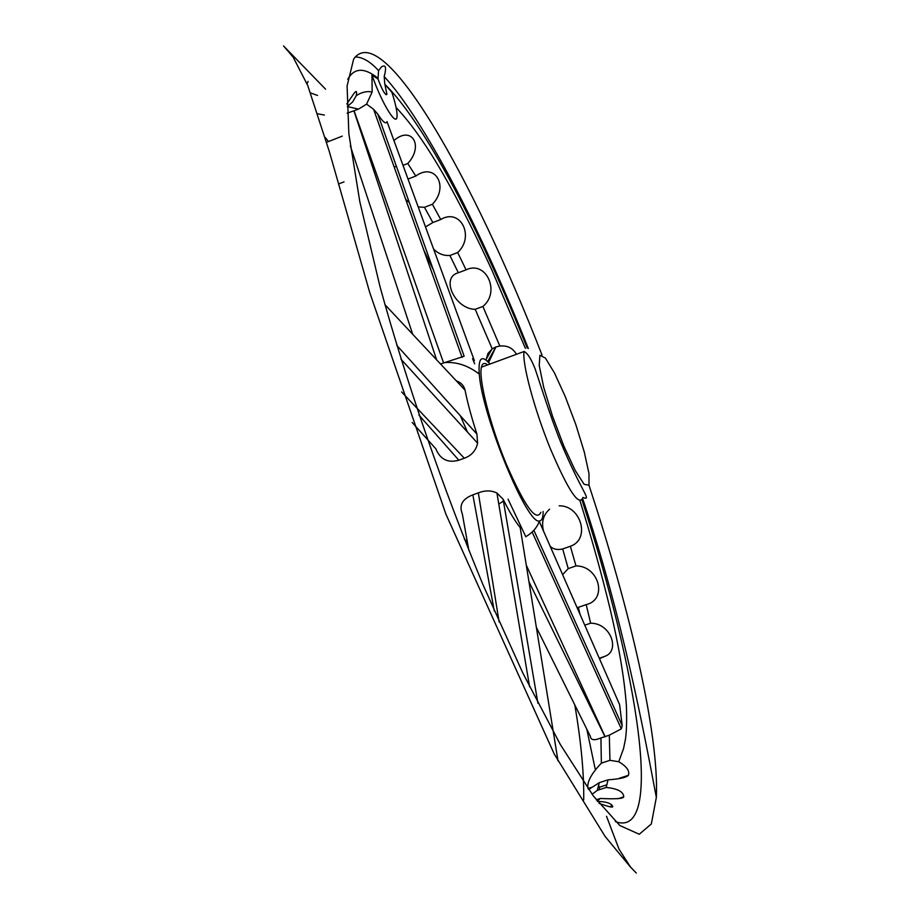 <?xml version="1.0" encoding="UTF-8"?>
<svg xmlns="http://www.w3.org/2000/svg" width="919" height="919" viewBox="0 0 919 919"><rect width="100%" height="100%" fill="white"/><g stroke="black" fill="none" stroke-linecap="round" stroke-linejoin="round"><path stroke-width="1.38" d="M527.196 348.014C480.097 230.393 424.647 123.077 384.797 84.215L384.188 76.518C386.658 67.443 385.75 64.238 381.454 66.903L378.559 70.614L378.019 79.08L371.954 74.944L372.138 91.992L366.601 104.134L373.631 109.35L377.778 114.117L464.152 356.25L443.613 362.936L354.045 110.751L358.49 109.12L366.601 104.134M377.743 78.046C364.246 67.317 354.24 67.73 347.727 79.298M615.316 821.54C665.299 840.391 637.304 670.008 582.026 500.12M371.954 74.944C381.063 101.538 395.675 126.087 396.916 117.437C397.617 113.221 395.94 104.869 391.908 92.359L384.797 84.215M393.941 140.538C411.678 125.076 424.153 145.822 407.772 163.502L415.79 176.046C435.238 161.801 449.345 186.81 432.389 204.271L440.729 219.515C460.545 207.522 475.008 236.608 457.685 252.53L466.071 269.841C486.277 260.054 500.706 292.162 482.877 306.452L499.844 346.049C507.403 345.314 512.928 348.071 516.432 354.309M559.189 505.818C580.888 505.312 590.86 539.269 570.377 546.277L575.972 565.92C598.878 565.713 608.091 599.475 586.184 604.633L590.653 623.185C611.227 623.185 620.44 651.318 604.587 656.43L599.487 658.705M617.763 700.393L619.59 704.586L622.209 725.631L621.324 728.87L609.32 735.177L609.929 760.323L618.763 761.725C626.792 766.561 629.997 771.098 628.355 775.314C626.333 777.531 619.567 779.036 608.045 779.817L606.161 787.468C617.671 788.605 623.541 791.73 623.748 796.865C623.243 798.668 615.443 799.197 600.348 798.462L597.224 801.092M597.465 801.414C605.667 801.609 610.63 803.068 612.341 805.791C614.248 808.1 609.768 807.261 598.924 803.275M346.762 103.962L354.022 93.382C356.377 90.269 357.112 91.05 356.25 95.714L352.643 101.94L347.325 106.524L358.49 109.12M542.015 355.01C474.193 180.365 382.832 17.564 353.654 59.103L347.095 85.984L348.852 133.772L359.811 201.698L380.052 286.831C406.141 381.488 442.786 487.656 482.969 584.691L522.762 672.892L560.326 744.493L593.237 795.82L619.831 825.526L639.256 834.245L651.33 823.975L656.35 797.439C659.187 734.74 630.216 610.411 588.987 485.278M307.084 83.905L308.049 81.377M583.703 799.932C584.082 773.453 581.118 741.782 574.789 704.884M378.019 79.08C382.327 90.395 385.302 95.484 386.922 94.358L385.061 85.249M328.52 141.537L325.269 137.54M317.537 95.438L310.691 92.98M588.792 789.421L588.826 788.261M347.141 113.175L353.907 110.808L436.605 359.788M317.974 113.818L324.373 115.082M592.1 794.28L597.281 790.374L599.268 782.689L588.665 789.49M587.953 788.468C586.793 782.161 591.262 773.729 601.359 763.149L600.934 737.957C594.271 740.737 590.745 740.174 590.343 736.28L536.374 627.378M580.084 614.466L578.35 607.321L577.086 607.62M562.635 574.674L568.229 568.608L562.681 548.965C557.385 550.159 553.227 549.263 550.194 546.3M543.497 531.033C541.268 522.015 543.301 514.743 549.619 509.195M486.404 358.892L487.955 353.493L492.228 348.864L475.203 309.312C455.031 309.186 440.121 277.469 458.328 272.759L449.908 255.482C443.59 255.85 438.145 253.69 433.584 249.003M425.508 226.924L432.849 222.524L424.463 207.315L418.214 206.936M409.38 202.651L405.761 199.469M396.583 166.798L394.01 166.546M474.353 360.616L387.014 121.595C385.946 124.547 382.867 122.066 377.778 114.117M464.244 538.925L467.334 541.888M489.976 364.039C481.659 354.401 478.098 357.767 479.293 374.125C481.97 415.71 527.713 526.357 539.545 520.912C541.946 520.717 543.14 517.569 543.152 511.481M460.258 415.618L467.438 432.01M418.949 415.089L458.822 460.201L464.336 458.236L401.637 391.965M458.822 460.201C447.875 463.245 440.201 459.431 435.801 448.748L412.137 422.441M456.249 380.765C461.074 382.591 464.015 385.716 465.037 390.161L384.9 304.591M396.698 345.257L476.927 434.113C471.631 417.789 467.668 403.142 465.037 390.161M476.927 434.113L477.593 443.176C475.985 450.54 471.573 455.56 464.336 458.236M558.017 760.921L520.188 527.575C515.214 521.521 509.517 512.078 503.107 499.235L537.925 703.242M520.188 527.575L520.878 531.825M468.874 550.504L462.36 514.043C458.845 505.301 462.337 498.902 472.86 494.859L494.296 611.043M499.12 621.979L478.339 492.871L472.86 494.859M478.339 492.871C485.014 490.252 491.205 490.298 496.915 492.998L503.107 499.235M503.417 501.085L498.799 504.071M440.523 363.97L443.613 362.936M609.32 735.177L600.934 737.957M609.929 760.323L601.359 763.149M608.045 779.817L599.268 782.689M606.161 787.468L597.281 790.374M600.348 798.462L596.224 799.806M570.377 546.277L562.681 548.965M575.972 565.92L568.229 568.608M586.184 604.633L578.35 607.321M590.653 623.185L584.783 625.184M407.772 163.502L403.004 165.351M415.79 176.046L408.025 179.056M432.389 204.271L424.463 207.315M440.729 219.515L432.849 222.524M457.685 252.53L449.908 255.482M466.071 269.841L458.328 272.759M482.877 306.452L475.203 309.312M488.644 362.511L495.904 346.957L499.844 346.049M495.904 346.957L487.713 361.558M492.228 348.864L495.789 347.003M533.87 530.286L622.209 725.631M619.59 704.586L539.315 521.51M487.679 364.877C484.439 362.385 482.337 363.154 481.395 367.198C478.466 379.145 490.011 424.785 506.266 464.084C524.68 506.231 536.214 522.302 540.854 512.297M528.988 581.819L605.081 736.912M605.219 736.866L526.288 565.174M525.863 536.845L508.081 499.201M575.834 424.624L565.265 396.606L554.456 372.93L545.404 358.1L539.913 355.262L539.223 365.498L543.68 387.186L552.48 416.054L563.784 445.933L575.133 470.344L584.116 484.279L588.999 485.232L588.987 473.561L584.266 451.953L575.834 424.624M524.071 351.495C521.969 363.177 534.134 408.783 550.205 448.334C568.321 490.78 579.223 507.15 582.922 497.443C592.41 501.108 581.934 493.032 560.716 442.211C549.907 415.445 540.361 384.188 535.076 368.76C531.136 358.801 527.472 353.045 524.071 351.495L481.395 367.198M412.688 334.252L350.3 145.811M396.078 107.454C412.826 125.11 430.77 151.325 449.908 186.097C459.362 202.961 477.489 238.435 491.987 270.324L525.381 348.347M580.038 500.981C591.698 538.316 601.738 574.341 610.136 609.067C619.038 646.804 624.461 679.084 626.413 705.884C626.884 720.014 626.586 731.03 625.506 738.933L623.564 748.548L618.763 761.69M356.25 95.714C361.5 92.176 366.796 90.935 372.138 91.992M474.675 363.832L472.573 358.697M433.389 269.956L423.912 250.347M325.567 89.177L283.546 45.95L293.127 57.127L307.704 85.421L329.312 151.509L369.748 292.552L445.899 514.146L554.191 753.936L605.093 836.416L630.227 866.778L636.293 873.05L630.457 866.962L619.004 849.145L606.517 816.267M599.693 789.582L598.717 785.263M595.133 768.789L586.781 729.089M355.148 56.989C362.385 56.932 370.185 61.47 378.548 70.614M656.35 797.439C644.656 735.866 622.864 617.786 582.669 498.672M384.176 76.518C423.854 119.723 480.511 228.36 528.333 348.542M479.293 374.125C468.334 365.624 456.846 361.764 444.853 362.568M539.545 520.912C537.213 527.173 532.986 532.227 526.863 536.041M628.355 775.326L618.981 778.393M591.526 787.376L587.999 788.536M606.942 784.757L598.108 787.652M623.748 796.876L618.005 798.749M612.353 805.825L609.63 806.71M344.028 181.859L338.456 184.03M342.327 136.104L326.659 142.273M604.564 656.442L599.28 658.234M385.98 94.726L386.922 94.358M621.324 728.87L532.158 532.032M529.597 686.803L496.915 492.986M477.604 443.176L400.925 359.145M478.294 373.332L479.109 371.873M485.829 359.926L491.906 349.094M462.073 357.422L373.608 109.361"/></g></svg>
